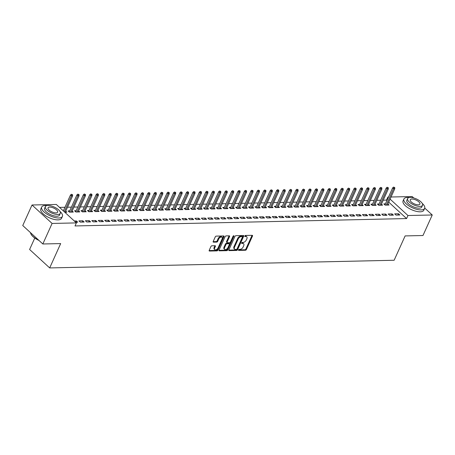 <?xml version="1.0" encoding="UTF-8"?>
<svg xmlns="http://www.w3.org/2000/svg" width="455" height="455" viewBox="0 0 455 455"><rect width="100%" height="100%" fill="white"/><g stroke="black" fill="none" stroke-linecap="round" stroke-linejoin="round"><path stroke-width="0.68" d="M238.528 249.892A0.626 0.364 132.6 0 0 238.733 250.404L245.455 250.25A0.893 0.523 132.6 0 0 246.422 249.494L252.491 236.054A0.893 0.523 132.6 0 0 252.462 235.406A0.893 0.523 132.6 0 0 252.195 235.32L245.478 235.468A0.626 0.364 132.6 0 0 245.006 236.515L245.876 236.492A2.855 1.678 132.6 0 1 246.729 236.782A2.855 1.678 132.6 0 1 246.82 238.841L246.314 239.961A2.855 1.678 132.6 0 1 243.215 242.396L242.344 242.413A0.626 0.364 132.6 0 0 241.872 243.459L242.743 243.436A2.855 1.678 132.6 0 1 243.596 243.726A2.855 1.678 132.6 0 1 243.687 245.785L243.18 246.906A2.855 1.678 132.6 0 1 240.075 249.34L239.205 249.357A0.626 0.364 132.6 0 0 238.528 249.892M211.876 245.791A0.893 0.523 132.6 0 0 210.91 246.547L209.203 250.318A0.893 0.523 132.6 0 0 209.232 250.967A0.893 0.523 132.6 0 0 209.499 251.052L216.961 250.887A0.893 0.523 132.6 0 0 217.934 250.125L224.002 236.685A0.893 0.523 132.6 0 0 223.974 236.043A0.893 0.523 132.6 0 0 223.706 235.952L216.244 236.122A0.893 0.523 132.6 0 0 215.272 236.879L213.219 241.434A0.893 0.523 132.6 0 0 213.247 242.077A0.893 0.523 132.6 0 0 213.514 242.168L216.705 242.094A0.893 0.523 132.6 0 0 217.678 241.338L218.696 239.08A2.389 1.399 132.6 0 1 222.006 237.282A2.389 1.399 132.6 0 1 222.08 239L218.081 247.85A2.389 1.399 132.6 0 1 214.777 249.647A2.389 1.399 132.6 0 1 214.697 247.924L215.369 246.451A0.893 0.523 132.6 0 0 215.34 245.808A0.893 0.523 132.6 0 0 215.073 245.717L211.876 245.791M76.389 222.905L52.097 223.445L32.026 204.995L56.312 204.454L76.389 222.905L75.012 225.947L406.582 218.565L407.959 215.522L390.1 199.108M424.748 208.089L432.25 214.982L422.974 235.519L405.126 235.917L394.138 260.26L49.68 267.927L60.674 243.584L42.827 243.982L52.097 223.445M432.25 214.982L407.959 215.522M228.876 249.88A0.893 0.523 132.6 0 0 228.905 250.529A0.893 0.523 132.6 0 0 229.166 250.614L236.634 250.449A0.893 0.523 132.6 0 0 237.601 249.687L243.67 236.247A0.893 0.523 132.6 0 0 243.641 235.605A0.893 0.523 132.6 0 0 243.374 235.514L235.912 235.684A0.893 0.523 132.6 0 0 234.945 236.441L228.876 249.88M226.795 250.665L219.333 250.836A0.893 0.523 132.6 0 1 219.065 250.745A0.893 0.523 132.6 0 1 219.037 250.102L225.106 236.663A0.893 0.523 132.6 0 1 226.078 235.9L229.269 235.832A0.893 0.523 132.6 0 1 229.536 235.917A0.893 0.523 132.6 0 1 229.565 236.56L227.108 242.014A0.893 0.523 132.6 0 0 227.136 242.657A0.893 0.523 132.6 0 0 227.403 242.748L229.519 242.697A0.893 0.523 132.6 0 0 230.492 241.935L233.051 236.264A0.626 0.364 132.6 0 1 233.938 236.242L227.767 249.909A0.893 0.523 132.6 0 1 226.795 250.665L226.254 250.17L218.969 250.33M34.773 238.039L29.609 249.482L49.68 267.927M84.164 222.04L82.804 220.794L78.937 220.88L80.296 222.125L84.164 222.04M69.712 210.87L68.091 210.91L69.444 212.155L73.312 212.07L72.174 211.023M97.046 221.756L95.692 220.504L91.825 220.595L93.184 221.841L97.046 221.756M82.6 210.585L80.973 210.619L82.332 211.865L86.2 211.78L85.062 210.739M109.934 221.466L108.58 220.22L104.713 220.305L106.066 221.551L109.934 221.466M95.487 210.295L93.861 210.335L95.22 211.581L99.082 211.495L97.944 210.449M122.822 221.181L121.462 219.936L117.6 220.021L118.954 221.267L122.822 221.181M108.37 210.011L106.749 210.045L108.102 211.291L111.97 211.205L110.832 210.164M135.709 220.891L134.35 219.646L130.483 219.731L131.842 220.976L135.709 220.891M121.257 209.727L119.637 209.761L120.99 211.006L124.858 210.921L123.72 209.874M148.592 220.607L147.238 219.361L143.37 219.446L144.73 220.692L148.592 220.607M134.145 209.436L132.519 209.471L133.878 210.722L137.746 210.631L136.608 209.59M161.48 220.317L160.126 219.071L156.258 219.156L157.612 220.408L161.48 220.317M147.033 209.152L145.407 209.186L146.766 210.432L150.628 210.346L149.49 209.3M174.367 220.032L173.008 218.787L169.146 218.872L170.5 220.118L174.367 220.032M159.915 208.862L158.294 208.902L159.648 210.147L163.516 210.062L162.378 209.016M187.255 219.748L185.896 218.497L182.028 218.582L183.388 219.833L187.255 219.748M172.803 208.578L171.182 208.612L172.536 209.857L176.404 209.772L175.266 208.731M200.137 219.458L198.784 218.212L194.916 218.298L196.276 219.543L200.137 219.458M185.691 208.288L184.065 208.327L185.424 209.573L189.291 209.488L188.154 208.441M213.025 219.173L211.672 217.922L207.804 218.013L209.158 219.259L213.025 219.173M198.579 208.003L196.952 208.037L198.312 209.283L202.174 209.198L201.042 208.157M225.913 218.883L224.554 217.638L220.692 217.723L222.046 218.969L225.913 218.883M211.467 207.713L209.84 207.753L211.194 208.999L215.061 208.913L213.924 207.867M238.801 218.599L237.442 217.353L233.58 217.439L234.934 218.684L238.801 218.599M224.349 207.429L222.728 207.463L224.082 208.714L227.949 208.623L226.812 207.582M251.683 218.309L250.33 217.063L246.462 217.149L247.821 218.394L251.683 218.309M237.237 207.144L235.61 207.179L236.97 208.424L240.837 208.339L239.7 207.292M264.571 218.025L263.217 216.779L259.35 216.864L260.709 218.11L264.571 218.025M250.125 206.854L248.498 206.888L249.858 208.14L253.719 208.054L252.588 207.008M277.459 217.735L276.105 216.489L272.238 216.574L273.591 217.826L277.459 217.735M263.013 206.57L261.386 206.604L262.74 207.85L266.607 207.764L265.47 206.718M290.347 217.45L288.988 216.205L285.126 216.29L286.479 217.536L290.347 217.45M275.895 206.28L274.274 206.32L275.628 207.565L279.495 207.48L278.358 206.433M303.235 217.166L301.875 215.915L298.008 216.006L299.367 217.251L303.235 217.166M288.783 205.996L287.156 206.03L288.515 207.275L292.383 207.19L291.245 206.149M316.117 216.876L314.763 215.63L310.896 215.715L312.255 216.961L316.117 216.876M301.671 205.706L300.044 205.745L301.403 206.991L305.265 206.906L304.133 205.859M329.005 216.591L327.651 215.346L323.784 215.431L325.137 216.677L329.005 216.591M314.559 205.421L312.932 205.455L314.286 206.701L318.153 206.615L317.016 205.575M341.893 216.301L340.533 215.056L336.672 215.141L338.025 216.387L341.893 216.301M327.441 205.137L325.82 205.171L327.173 206.416L331.041 206.331L329.903 205.285M354.781 216.017L353.421 214.771L349.554 214.857L350.913 216.102L354.781 216.017M340.329 204.847L338.708 204.881L340.061 206.132L343.929 206.041L342.791 205M367.663 215.727L366.309 214.481L362.442 214.567L363.801 215.818L367.663 215.727M353.216 204.562L351.59 204.596L352.949 205.842L356.817 205.757L355.679 204.71M380.551 215.442L379.197 214.197L375.329 214.282L376.683 215.528L380.551 215.442M366.104 204.272L364.478 204.312L365.837 205.558L369.699 205.472L368.561 204.426M393.438 215.158L392.079 213.907L388.217 213.992L389.571 215.243L393.438 215.158M378.987 203.988L377.366 204.022L378.719 205.268L382.587 205.182L381.449 204.136M406.582 218.565L388.724 202.151M386.938 200.507L386.511 200.115L383.235 200.189M380.676 200.245L376.791 200.331M374.232 200.388L370.347 200.479M367.794 200.536L363.903 200.621M361.35 200.678L357.459 200.763M354.906 200.82L351.015 200.905M348.462 200.962L344.572 201.047M342.018 201.104L338.133 201.195M335.574 201.252L331.689 201.338M329.13 201.394L325.245 201.48M322.686 201.537L318.801 201.622M316.248 201.679L312.358 201.77M309.804 201.827L305.914 201.912M303.36 201.969L299.47 202.054M296.916 202.111L293.026 202.196M290.472 202.253L286.582 202.338M284.028 202.395L280.144 202.486M277.584 202.543L273.7 202.629M271.14 202.685L267.256 202.771M264.702 202.828L260.812 202.913M258.258 202.97L254.368 203.061M251.814 203.118L247.924 203.203M245.37 203.26L241.48 203.345M238.926 203.402L235.036 203.487M232.482 203.544L228.598 203.63M226.038 203.686L222.154 203.777M219.594 203.834L215.71 203.92M213.15 203.976L209.266 204.062M206.712 204.119L202.822 204.204M200.268 204.261L196.378 204.352M193.824 204.409L189.934 204.494M187.38 204.551L183.49 204.636M180.936 204.693L177.052 204.778M174.493 204.835L170.608 204.921M168.049 204.977L164.164 205.069M161.605 205.125L157.72 205.211M155.166 205.268L151.276 205.353M148.722 205.41L144.832 205.495M142.278 205.552L138.388 205.637M135.835 205.694L131.944 205.785M129.391 205.842L125.5 205.927M122.947 205.984L119.062 206.069M116.503 206.126L112.618 206.212M110.059 206.269L106.174 206.36M103.615 206.416L99.73 206.502M97.177 206.559L93.286 206.644M90.733 206.701L86.842 206.786M84.289 206.843L80.398 206.928M77.845 206.985L73.955 207.076M71.401 207.133L67.516 207.218M64.957 207.275L59.514 207.395M385.43 203.846L383.81 203.88L385.163 205.125L389.031 205.04L387.893 203.994M399.882 215.01L398.523 213.765L394.661 213.85L396.015 215.096L399.882 215.01M372.548 204.13L370.922 204.164L372.275 205.41L376.143 205.324L375.005 204.284M386.995 215.3L385.641 214.055L381.773 214.14L383.127 215.386L386.995 215.3M359.66 204.414L358.034 204.454L359.393 205.7L363.255 205.614L362.123 204.568M374.107 215.585L372.753 214.339L368.886 214.424L370.239 215.67L374.107 215.585M346.773 204.704L345.146 204.739L346.505 205.984L350.373 205.899L349.235 204.858M361.219 215.875L359.865 214.624L355.998 214.714L357.357 215.96L361.219 215.875M333.885 204.989L332.264 205.029L333.617 206.274L337.485 206.189L336.347 205.142M348.337 216.159L346.977 214.914L343.11 214.999L344.469 216.244L348.337 216.159M321.002 205.279L319.376 205.313L320.729 206.559L324.597 206.473L323.459 205.427M335.449 216.444L334.089 215.198L330.228 215.283L331.581 216.535L335.449 216.444M308.115 205.563L306.488 205.603L307.847 206.849L311.709 206.763L310.577 205.717M322.561 216.734L321.207 215.488L317.34 215.573L318.693 216.819L322.561 216.734M295.227 205.853L293.6 205.887L294.959 207.133L298.827 207.048L297.689 206.001M309.673 217.018L308.319 215.772L304.452 215.858L305.811 217.103L309.673 217.018M282.339 206.138L280.718 206.172L282.072 207.423L285.939 207.332L284.802 206.291M296.791 217.308L295.432 216.062L291.564 216.148L292.923 217.393L296.791 217.308M269.451 206.422L267.83 206.462L269.184 207.707L273.051 207.622L271.914 206.576M283.903 217.592L282.544 216.347L278.682 216.432L280.035 217.678L283.903 217.592M256.569 206.712L254.942 206.746L256.301 207.992L260.163 207.907L259.026 206.866M271.015 217.882L269.661 216.631L265.794 216.722L267.148 217.968L271.015 217.882M243.681 206.997L242.054 207.036L243.414 208.282L247.281 208.197L246.144 207.15M258.127 218.167L256.774 216.921L252.906 217.007L254.265 218.252L258.127 218.167M230.793 207.287L229.172 207.321L230.526 208.566L234.393 208.481L233.256 207.44M245.245 218.457L243.886 217.206L240.018 217.291L241.377 218.542L245.245 218.457M217.905 207.571L216.284 207.611L217.638 208.856L221.505 208.771L220.368 207.725M232.357 218.741L230.998 217.496L227.136 217.581L228.49 218.827L232.357 218.741M205.023 207.861L203.396 207.895L204.756 209.141L208.618 209.055L207.48 208.009M219.469 219.026L218.116 217.78L214.248 217.865L215.602 219.117L219.469 219.026M192.135 208.145L190.508 208.18L191.868 209.431L195.73 209.34L194.598 208.299M206.581 219.316L205.228 218.07L201.36 218.155L202.72 219.401L206.581 219.316M179.247 208.435L177.626 208.47L178.98 209.715L182.847 209.63L181.71 208.583M193.699 219.6L192.34 218.355L188.472 218.44L189.832 219.685L193.699 219.6M166.359 208.72L164.738 208.754L166.092 210.005L169.96 209.914L168.822 208.873M180.811 219.89L179.452 218.645L175.59 218.73L176.944 219.975L180.811 219.89M153.477 209.004L151.851 209.044L153.204 210.29L157.072 210.204L155.934 209.158M167.923 220.174L166.57 218.929L162.702 219.014L164.056 220.26L167.923 220.174M140.589 209.294L138.963 209.328L140.322 210.574L144.184 210.489L143.052 209.448M155.036 220.465L153.682 219.213L149.814 219.304L151.174 220.55L155.036 220.465M127.701 209.579L126.075 209.618L127.434 210.864L131.302 210.779L130.164 209.732M142.153 220.749L140.794 219.503L136.927 219.589L138.286 220.834L142.153 220.749M114.814 209.869L113.193 209.903L114.546 211.148L118.414 211.063L117.276 210.017M129.266 221.033L127.906 219.788L124.044 219.873L125.398 221.124L129.266 221.033M101.931 210.153L100.305 210.193L101.658 211.438L105.526 211.353L104.388 210.307M116.378 221.323L115.024 220.078L111.156 220.163L112.51 221.409L116.378 221.323M89.043 210.443L87.417 210.477L88.776 211.723L92.638 211.638L91.506 210.591M103.49 221.608L102.136 220.362L98.269 220.447L99.628 221.693L103.49 221.608M76.156 210.728L74.529 210.762L75.888 212.013L79.756 211.922L78.618 210.881M90.602 221.898L89.248 220.652L85.381 220.738L86.74 221.983L90.602 221.898M64.803 212.257L66.868 212.212L65.73 211.165M75.655 222.228L77.72 222.182L76.36 220.937L74.301 220.982M42.827 243.982L22.75 225.532L32.026 204.995M391.05 197.004L412.173 196.532L413.743 197.97M386.511 200.115L387.887 197.072L388.496 197.06M388.314 197.464L387.887 197.072M398.523 213.765L397.943 215.056M392.079 213.907L391.499 215.198M385.641 214.055L385.055 215.34M379.197 214.197L378.611 215.488M372.753 214.339L372.167 215.63M366.309 214.481L365.723 215.772M359.865 214.624L359.285 215.915M353.421 214.771L352.841 216.057M346.977 214.914L346.397 216.205M340.533 215.056L339.953 216.347M334.089 215.198L333.509 216.489M327.651 215.346L327.065 216.631M321.207 215.488L320.621 216.773M314.763 215.63L314.177 216.921M308.319 215.772L307.739 217.063M301.875 215.915L301.295 217.206M295.432 216.062L294.851 217.348M288.988 216.205L288.407 217.496M282.544 216.347L281.964 217.638M276.105 216.489L275.52 217.78M269.661 216.631L269.076 217.922M263.217 216.779L262.632 218.064M256.774 216.921L256.193 218.212M250.33 217.063L249.749 218.355M243.886 217.206L243.306 218.497M237.442 217.353L236.862 218.639M230.998 217.496L230.418 218.787M224.554 217.638L223.974 218.929M218.116 217.78L217.53 219.071M211.672 217.922L211.086 219.213M205.228 218.07L204.642 219.356M198.784 218.212L198.204 219.503M192.34 218.355L191.76 219.646M185.896 218.497L185.316 219.788M179.452 218.645L178.872 219.93M173.008 218.787L172.428 220.078M166.57 218.929L165.984 220.22M160.126 219.071L159.54 220.362M153.682 219.213L153.096 220.504M147.238 219.361L146.658 220.647M140.794 219.503L140.214 220.794M134.35 219.646L133.77 220.937M127.906 219.788L127.326 221.079M121.462 219.936L120.882 221.221M115.024 220.078L114.438 221.369M108.58 220.22L107.994 221.511M102.136 220.362L101.55 221.653M95.692 220.504L95.106 221.795M89.248 220.652L88.668 221.938M82.804 220.794L82.224 222.085M76.36 220.937L75.78 222.228M243.596 243.726L243.05 243.226A2.855 1.678 132.6 0 0 242.196 242.942L242.743 243.436M241.662 242.953L242.196 242.942M246.729 236.782L246.189 236.281A2.855 1.678 132.6 0 0 245.33 235.997L245.876 236.492M244.796 236.008L245.33 235.997M238.522 249.897L244.909 249.755A0.893 0.523 132.6 0 0 245.882 248.993L251.951 235.554A0.893 0.523 132.6 0 0 252.024 235.32M228.802 250.113L236.088 249.949A0.893 0.523 132.6 0 0 237.061 249.192L243.129 235.747A0.893 0.523 132.6 0 0 243.203 235.519M236.407 249.42A0.626 0.364 132.6 0 0 237.089 248.885L242.413 237.089A0.626 0.364 132.6 0 0 242.208 236.577L241.292 236.594A2.855 1.678 132.6 0 0 238.187 239.029L234.547 247.093A2.855 1.678 132.6 0 0 234.638 249.152A2.855 1.678 132.6 0 0 235.491 249.442L236.407 249.42M241.929 236.321A0.626 0.364 132.6 0 0 241.662 236.077L242.208 236.577M234.638 249.152L234.092 248.657A2.855 1.678 132.6 0 1 234.006 246.599L237.646 238.534A2.855 1.678 132.6 0 1 240.746 236.1L241.662 236.077M227.136 242.657L226.59 242.157A0.893 0.523 132.6 0 1 226.562 241.514L229.024 236.065A0.893 0.523 132.6 0 0 229.098 235.832M233.318 235.917L227.227 249.408L227.767 249.909M224.554 247.668A2.389 1.399 132.6 0 0 224.628 249.391A2.389 1.399 132.6 0 0 227.938 247.594L229.343 244.477A0.893 0.523 132.6 0 0 229.314 243.835A0.893 0.523 132.6 0 0 229.047 243.743L226.931 243.789A0.893 0.523 132.6 0 0 225.959 244.551L224.554 247.668L224.008 247.173A2.389 1.399 132.6 0 0 224.082 248.891L224.628 249.391M229.314 243.835L228.774 243.334A0.893 0.523 132.6 0 0 228.507 243.243L229.047 243.743M224.008 247.173L225.418 244.051A0.893 0.523 132.6 0 1 226.385 243.294L228.507 243.243M226.254 250.17A0.893 0.523 132.6 0 0 227.227 249.408M214.777 249.647L214.231 249.147A2.389 1.399 132.6 0 1 214.157 247.429L214.823 245.95A0.893 0.523 132.6 0 0 214.896 245.723M222.006 237.282L221.46 236.782A2.389 1.399 132.6 0 0 218.155 238.579L218.696 239.08M213.145 241.668L216.165 241.599A0.893 0.523 132.6 0 0 217.132 240.837L218.155 238.579M209.129 250.551L216.421 250.386A0.893 0.523 132.6 0 0 217.388 249.63L223.456 236.185A0.893 0.523 132.6 0 0 223.53 235.957M394.747 187.568L393.558 187.085L394.747 187.568L394.775 188.751L393.615 188.78L392.637 187.881L384.947 204.926M394.104 187.585L386.244 205.103M394.775 188.751L387.404 205.074M392.637 187.881L393.558 187.085M388.303 187.716L387.12 187.232L388.303 187.716L388.331 188.899L387.171 188.922L386.198 188.023L378.503 205.069M387.66 187.727L379.8 205.245M388.331 188.899L380.96 205.222M386.198 188.023L387.12 187.232M381.859 187.858L380.676 187.375L381.859 187.858L381.887 189.041L380.727 189.064L379.754 188.171L372.059 205.211M381.216 187.869L373.362 205.387M381.887 189.041L374.522 205.364M379.754 188.171L380.676 187.375M409.244 197.533A11.369 4.522 24.3 0 0 407.504 197.442A11.369 4.522 24.3 0 0 403.926 198.994A11.369 4.522 24.3 0 0 409.017 205.961A11.369 4.522 24.3 0 0 421.068 209.909A11.369 4.522 24.3 0 0 424.651 208.356A11.369 4.522 24.3 0 0 422.229 203.396M403.926 198.994L403.067 200.9A11.369 4.522 24.3 0 0 408.158 207.861A11.369 4.522 24.3 0 0 420.21 211.808A11.369 4.522 24.3 0 0 423.793 210.255L424.651 208.356M422.541 205.296L421.751 207.042A8.184 3.253 -155.7 0 1 419.169 208.162A8.184 3.253 -155.7 0 1 410.49 205.319A8.184 3.253 -155.7 0 1 406.827 200.308L407.617 198.556A8.184 3.253 24.3 0 0 411.28 203.573A8.184 3.253 24.3 0 0 419.959 206.411A8.184 3.253 24.3 0 0 422.541 205.296A8.184 3.253 24.3 0 0 418.873 200.28A8.184 3.253 24.3 0 0 410.194 197.436A8.184 3.253 24.3 0 0 407.617 198.556M418.225 204.818A5.278 2.099 24.3 0 0 419.885 204.096A5.278 2.099 24.3 0 0 417.525 200.865A5.278 2.099 24.3 0 0 411.929 199.034A5.278 2.099 24.3 0 0 410.268 199.756A5.278 2.099 24.3 0 0 412.634 202.987A5.278 2.099 24.3 0 0 418.225 204.818M38.965 240.433A11.096 4.413 -155.7 0 1 30.98 234.086A11.096 4.413 -155.7 0 1 30.917 233.95M30.474 232.636A11.369 4.522 24.3 0 0 30.843 233.802A11.369 4.522 24.3 0 0 38.618 240.121M47.007 205.597A11.369 4.522 24.3 0 0 45.267 205.506A11.369 4.522 24.3 0 0 41.684 207.059A11.369 4.522 24.3 0 0 46.774 214.026A11.369 4.522 24.3 0 0 58.831 217.973A11.369 4.522 24.3 0 0 62.409 216.415A11.369 4.522 24.3 0 0 59.992 211.456M41.684 207.059L40.825 208.959A11.369 4.522 24.3 0 0 45.915 215.926A11.369 4.522 24.3 0 0 57.973 219.873A11.369 4.522 24.3 0 0 61.55 218.32L62.409 216.415M60.299 213.355L59.508 215.107A8.184 3.253 -155.7 0 1 56.932 216.227A8.184 3.253 -155.7 0 1 48.253 213.384A8.184 3.253 -155.7 0 1 44.584 208.367L45.375 206.621A8.184 3.253 24.3 0 0 49.043 211.638A8.184 3.253 24.3 0 0 57.722 214.476A8.184 3.253 24.3 0 0 60.299 213.355A8.184 3.253 24.3 0 0 56.63 208.344A8.184 3.253 24.3 0 0 47.957 205.501A8.184 3.253 24.3 0 0 45.375 206.621M55.982 212.883A5.278 2.099 24.3 0 0 57.648 212.161A5.278 2.099 24.3 0 0 55.282 208.93A5.278 2.099 24.3 0 0 49.692 207.099A5.278 2.099 24.3 0 0 48.031 207.816A5.278 2.099 24.3 0 0 50.391 211.052A5.278 2.099 24.3 0 0 55.982 212.883M375.415 188L374.232 187.517L375.415 188L375.443 189.183L374.289 189.212L373.31 188.313L365.615 205.353M374.772 188.017L366.918 205.529M375.443 189.183L368.078 205.506M373.31 188.313L374.232 187.517M368.977 188.143L367.788 187.659L368.977 188.143L369.005 189.325L367.845 189.354L366.866 188.455L359.171 205.495M368.328 188.16L360.474 205.677M369.005 189.325L361.634 205.649M366.866 188.455L367.788 187.659M362.533 188.29L361.344 187.801L362.533 188.29L362.561 189.468L361.401 189.496L360.423 188.597L352.727 205.643M361.884 188.302L354.03 205.819M362.561 189.468L355.19 205.791M360.423 188.597L361.344 187.801M356.089 188.433L354.9 187.949L356.089 188.433L356.117 189.616L354.957 189.638L353.979 188.74L346.283 205.785M355.446 188.444L347.586 205.961M356.117 189.616L348.746 205.939M353.979 188.74L354.9 187.949M349.645 188.575L348.456 188.091L349.645 188.575L349.673 189.758L348.513 189.78L347.535 188.888L339.839 205.927M349.002 188.592L341.142 206.104M349.673 189.758L342.302 206.081M347.535 188.888L348.456 188.091M343.201 188.717L342.012 188.233L343.201 188.717L343.229 189.9L342.069 189.928L341.091 189.03L333.396 206.069M342.558 188.734L334.698 206.251M343.229 189.9L335.858 206.223M341.091 189.03L342.012 188.233M336.757 188.859L335.574 188.376L336.757 188.859L336.785 190.042L335.625 190.071L334.652 189.172L326.957 206.217M336.114 188.876L328.254 206.394M336.785 190.042L329.414 206.365M334.652 189.172L335.574 188.376M330.313 189.007L329.13 188.518L330.313 189.007L330.341 190.19L329.181 190.213L328.209 189.314L320.513 206.36M329.67 189.018L321.816 206.536M330.341 190.19L322.97 206.507M328.209 189.314L329.13 188.518M323.869 189.149L322.686 188.666L323.869 189.149L323.897 190.332L322.737 190.355L321.765 189.462L314.069 206.502M323.226 189.161L315.372 206.678M323.897 190.332L316.532 206.655M321.765 189.462L322.686 188.666M317.431 189.291L316.242 188.808L317.431 189.291L317.459 190.474L316.299 190.503L315.321 189.604L307.625 206.644M316.782 189.308L308.928 206.82M317.459 190.474L310.088 206.798M315.321 189.604L316.242 188.808M310.987 189.434L309.798 188.95L310.987 189.434L311.015 190.617L309.855 190.645L308.877 189.746L301.182 206.786M310.338 189.451L302.484 206.968M311.015 190.617L303.644 206.94M308.877 189.746L309.798 188.95M304.543 189.581L303.354 189.092L304.543 189.581L304.571 190.759L303.411 190.787L302.433 189.889L294.738 206.934M303.9 189.593L296.04 207.11M304.571 190.759L297.2 207.082M302.433 189.889L303.354 189.092M298.099 189.724L296.91 189.24L298.099 189.724L298.127 190.907L296.967 190.929L295.989 190.031L288.294 207.076M297.456 189.735L289.596 207.252M298.127 190.907L290.756 207.23M295.989 190.031L296.91 189.24M291.655 189.866L290.466 189.382L291.655 189.866L291.683 191.049L290.523 191.072L289.545 190.179L281.85 207.218M291.012 189.877L283.152 207.395M291.683 191.049L284.312 207.372M289.545 190.179L290.466 189.382M285.211 190.008L284.022 189.525L285.211 190.008L285.239 191.191L284.079 191.219L283.101 190.321L275.411 207.361M284.568 190.025L276.708 207.543M285.239 191.191L277.868 207.514M283.101 190.321L284.022 189.525M278.767 190.15L277.584 189.667L278.767 190.15L278.796 191.333L277.635 191.362L276.663 190.463L268.968 207.503M278.124 190.167L270.27 207.685M278.796 191.333L271.425 207.656M276.663 190.463L277.584 189.667M272.323 190.298L271.14 189.809L272.323 190.298L272.352 191.481L271.191 191.504L270.219 190.605L262.524 207.651M271.68 190.309L263.826 207.827M272.352 191.481L264.986 207.798M270.219 190.605L271.14 189.809M265.885 190.44L264.696 189.957L265.885 190.44L265.908 191.623L264.753 191.646L263.775 190.753L256.08 207.793M265.237 190.452L257.382 207.969M265.908 191.623L258.542 207.946M263.775 190.753L264.696 189.957M259.441 190.582L258.252 190.099L259.441 190.582L259.469 191.765L258.309 191.794L257.331 190.895L249.636 207.935M258.793 190.6L250.938 208.111M259.469 191.765L252.098 208.089M257.331 190.895L258.252 190.099M252.997 190.725L251.808 190.241L252.997 190.725L253.025 191.908L251.865 191.936L250.887 191.037L243.192 208.077M252.349 190.742L244.494 208.259M253.025 191.908L245.655 208.231M250.887 191.037L251.808 190.241M246.553 190.867L245.364 190.383L246.553 190.867L246.582 192.05L245.421 192.078L244.443 191.18L236.748 208.225M245.91 190.884L238.05 208.401M246.582 192.05L239.211 208.373M244.443 191.18L245.364 190.383M240.109 191.015L238.92 190.531L240.109 191.015L240.138 192.198L238.977 192.22L237.999 191.322L230.304 208.367M239.466 191.026L231.606 208.544M240.138 192.198L232.767 208.521M237.999 191.322L238.92 190.531M233.665 191.157L232.477 190.673L233.665 191.157L233.694 192.34L232.533 192.363L231.555 191.47L223.866 208.509M233.023 191.168L225.162 208.686M233.694 192.34L226.323 208.663M231.555 191.47L232.477 190.673M227.221 191.299L226.038 190.816L227.221 191.299L227.25 192.482L226.089 192.511L225.117 191.612L217.422 208.652M226.579 191.316L218.719 208.834M227.25 192.482L219.879 208.805M225.117 191.612L226.038 190.816M220.777 191.441L219.594 190.958L220.777 191.441L220.806 192.624L219.646 192.653L218.673 191.754L210.978 208.794M220.135 191.458L212.28 208.976M220.806 192.624L213.44 208.947M218.673 191.754L219.594 190.958M214.333 191.589L213.15 191.1L214.333 191.589L214.362 192.772L213.207 192.795L212.229 191.896L204.534 208.942M213.691 191.6L205.836 209.118M214.362 192.772L206.997 209.09M212.229 191.896L213.15 191.1M207.895 191.731L206.706 191.248L207.895 191.731L207.924 192.914L206.763 192.937L205.785 192.038L198.09 209.084M207.247 191.743L199.392 209.26M207.924 192.914L200.553 209.237M205.785 192.038L206.706 191.248M201.451 191.874L200.263 191.39L201.451 191.874L201.48 193.056L200.319 193.079L199.341 192.186L191.646 209.226M200.803 191.891L192.948 209.402M201.48 193.056L194.109 209.38M199.341 192.186L200.263 191.39M195.007 192.016L193.819 191.532L195.007 192.016L195.036 193.199L193.875 193.227L192.897 192.329L185.202 209.368M194.365 192.033L186.505 209.55M195.036 193.199L187.665 209.522M192.897 192.329L193.819 191.532M188.563 192.158L187.375 191.674L188.563 192.158L188.592 193.341L187.432 193.369L186.453 192.471L178.758 209.516M187.921 192.175L180.061 209.692M188.592 193.341L181.221 209.664M186.453 192.471L187.375 191.674M182.119 192.306L180.931 191.822L182.119 192.306L182.148 193.489L180.988 193.511L180.009 192.613L172.314 209.658M181.477 192.317L173.617 209.835M182.148 193.489L174.777 209.812M180.009 192.613L180.931 191.822M175.675 192.448L174.493 191.964L175.675 192.448L175.704 193.631L174.544 193.654L173.571 192.761L165.876 209.8M175.033 192.459L167.173 209.977M175.704 193.631L168.333 209.954M173.571 192.761L174.493 191.964M169.232 192.59L168.049 192.107L169.232 192.59L169.26 193.773L168.1 193.802L167.127 192.903L159.432 209.943M168.589 192.607L160.734 210.119M169.26 193.773L161.889 210.096M167.127 192.903L168.049 192.107M162.788 192.732L161.605 192.249L162.788 192.732L162.816 193.915L161.656 193.944L160.683 193.045L152.988 210.085M162.145 192.749L154.29 210.267M162.816 193.915L155.451 210.238M160.683 193.045L161.605 192.249M156.349 192.88L155.161 192.391L156.349 192.88L156.378 194.057L155.218 194.086L154.239 193.187L146.544 210.233M155.701 192.892L147.847 210.409M156.378 194.057L149.007 210.381M154.239 193.187L155.161 192.391M149.905 193.022L148.717 192.539L149.905 193.022L149.934 194.205L148.774 194.228L147.795 193.329L140.1 210.375M149.257 193.034L141.403 210.551M149.934 194.205L142.563 210.529M147.795 193.329L148.717 192.539M143.462 193.165L142.273 192.681L143.462 193.165L143.49 194.348L142.33 194.37L141.351 193.477L133.656 210.517M142.813 193.182L134.959 210.693M143.49 194.348L136.119 210.671M141.351 193.477L142.273 192.681M137.018 193.307L135.829 192.823L137.018 193.307L137.046 194.49L135.886 194.518L134.907 193.62L127.212 210.659M136.375 193.324L128.515 210.841M137.046 194.49L129.675 210.813M134.907 193.62L135.829 192.823M130.574 193.449L129.385 192.965L130.574 193.449L130.602 194.632L129.442 194.66L128.464 193.762L120.768 210.807M129.931 193.466L122.071 210.983M130.602 194.632L123.231 210.955M128.464 193.762L129.385 192.965M124.13 193.597L122.941 193.113L124.13 193.597L124.158 194.78L122.998 194.803L122.02 193.904L114.33 210.949M123.487 193.608L115.627 211.126M124.158 194.78L116.787 211.097M122.02 193.904L122.941 193.113M117.686 193.739L116.503 193.256L117.686 193.739L117.714 194.922L116.554 194.945L115.581 194.052L107.886 211.092M117.043 193.75L109.183 211.268M117.714 194.922L110.343 211.245M115.581 194.052L116.503 193.256M111.242 193.881L110.059 193.398L111.242 193.881L111.27 195.064L110.11 195.093L109.137 194.194L101.442 211.234M110.599 193.898L102.745 211.41M111.27 195.064L103.905 211.387M109.137 194.194L110.059 193.398M104.798 194.023L103.615 193.54L104.798 194.023L104.826 195.206L103.672 195.235L102.694 194.336L94.998 211.376M104.155 194.04L96.301 211.558M104.826 195.206L97.461 211.53M102.694 194.336L103.615 193.54M98.36 194.171L97.171 193.682L98.36 194.171L98.388 195.349L97.228 195.377L96.25 194.478L88.554 211.524M97.711 194.183L89.857 211.7M98.388 195.349L91.017 211.672M96.25 194.478L97.171 193.682M91.916 194.313L90.727 193.83L91.916 194.313L91.944 195.496L90.784 195.519L89.806 194.621L82.11 211.666M91.267 194.325L83.413 211.842M91.944 195.496L84.573 211.82M89.806 194.621L90.727 193.83M85.472 194.456L84.283 193.972L85.472 194.456L85.5 195.639L84.34 195.661L83.362 194.768L75.666 211.808M84.829 194.467L76.969 211.984M85.5 195.639L78.129 211.962M83.362 194.768L84.283 193.972M79.028 194.598L77.839 194.114L79.028 194.598L79.056 195.781L77.896 195.809L76.918 194.911L69.223 211.95M78.385 194.615L70.525 212.132M79.056 195.781L71.685 212.104M76.918 194.911L77.839 194.114M72.584 194.74L71.395 194.257L72.584 194.74L72.612 195.923L71.452 195.951L70.474 195.053L63.325 210.898M71.941 194.757L64.297 211.791M72.612 195.923L65.241 212.246M70.474 195.053L71.395 194.257M251.951 235.554L252.491 236.054M245.882 248.993L246.422 249.494M244.909 249.755L245.455 250.25M243.129 235.747L243.67 236.247M237.061 249.192L237.601 249.687M236.088 249.949L236.634 250.449M228.791 250.267L229.166 250.614M240.746 236.1L241.292 236.594M237.646 238.534L238.187 239.029M234.006 246.599L234.547 247.093M218.957 250.489L219.333 250.836M229.024 236.065L229.565 236.56M226.562 241.514L227.108 242.014M233.466 235.809L233.938 236.242M226.385 243.294L226.931 243.789M225.418 244.051L225.959 244.551M214.823 245.95L215.369 246.451M214.157 247.429L214.697 247.924M217.132 240.837L217.678 241.338M216.165 241.599L216.705 242.094M213.133 241.821L213.514 242.168M223.456 236.185L224.002 236.685M217.388 249.63L217.934 250.125M216.421 250.386L216.961 250.887M209.124 250.705L209.499 251.052M241.85 236.139L242.396 236.64M30.98 234.086L30.843 233.802"/></g></svg>
